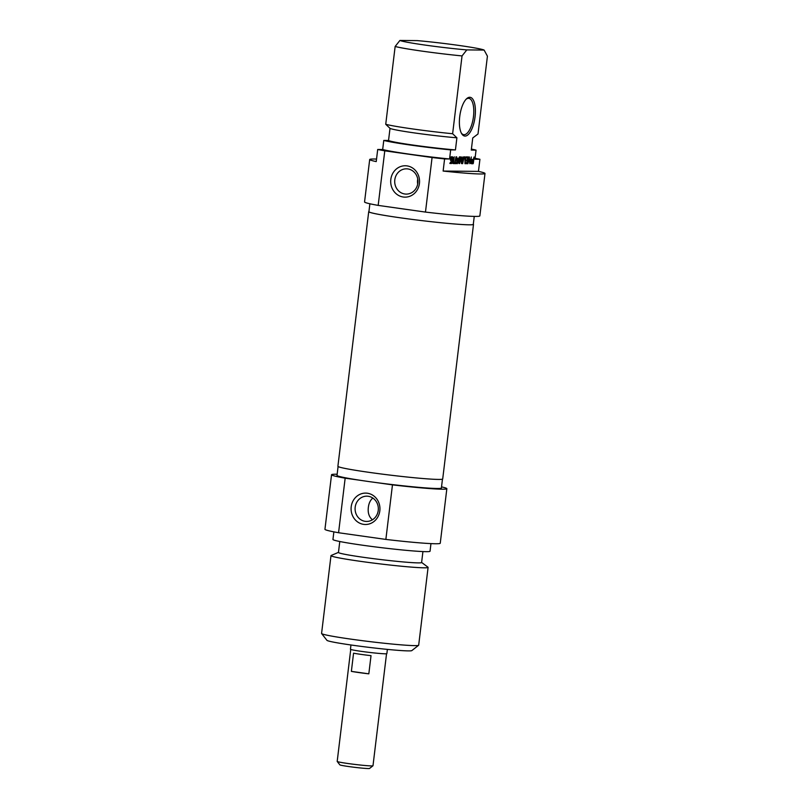 <?xml version="1.0" encoding="UTF-8"?>
<svg xmlns="http://www.w3.org/2000/svg" width="809" height="809" viewBox="0 0 809 809"><rect width="100%" height="100%" fill="white"/><g stroke="black" fill="none" stroke-linecap="round" stroke-linejoin="round"><path stroke-width="1.21" d="M368.712 211.685L337.899 466.277A52.787 2.488 6.9 0 0 379.583 473.781A52.787 2.488 6.9 0 0 438.438 479.424A52.787 2.488 6.9 0 0 442.705 478.958L473.508 224.366A52.787 2.488 -173.1 0 1 469.25 224.821A52.787 2.488 -173.1 0 1 410.396 219.178A52.787 2.488 -173.1 0 1 368.712 211.685A52.787 2.488 -173.1 0 1 368.944 211.483M337.201 761.461L339.871 764.859A14.977 0.708 6.9 0 0 352.026 766.993A14.977 0.708 6.9 0 0 368.378 768.55A14.977 0.708 6.9 0 0 369.571 768.449L372.969 765.789A18.031 0.849 -173.1 0 1 371.533 765.911A18.031 0.849 -173.1 0 1 351.844 764.04A18.031 0.849 -173.1 0 1 337.201 761.461A18.031 0.849 -173.1 0 1 337.191 761.421L350.742 649.435M386.54 653.763L372.989 765.759A18.031 0.849 -173.1 0 1 372.969 765.789M353.563 653.187A18.031 0.849 6.9 0 0 371.028 655.654L368.823 673.836A18.031 0.849 -173.1 0 1 351.369 671.369L353.563 653.187M368.823 673.836L351.369 671.369M350.964 644.985L350.459 649.243A18.334 0.86 6.9 0 0 364.94 651.852A18.334 0.86 6.9 0 0 385.387 653.803A18.334 0.86 6.9 0 0 386.864 653.652L387.38 649.394M372.828 498.051C370.35 500.093 368.864 503.178 368.358 507.304C367.67 512.764 369.025 516.931 372.423 519.803M321.618 633.558L326.947 640.344A42.786 2.012 6.9 0 0 352.603 645.218A42.786 2.012 6.9 0 0 411.811 650.608L418.607 645.299A48.904 2.306 -173.1 0 1 350.944 639.14A48.904 2.306 -173.1 0 1 321.618 633.558A48.904 2.306 -173.1 0 1 321.577 633.447L330.992 555.631A48.904 2.306 6.9 0 0 360.359 561.325A48.904 2.306 6.9 0 0 428.092 567.382A48.904 2.306 6.9 0 0 427.951 567.18L421.61 562.437M378.238 510.439A12.631 11.619 90.5 0 1 366.588 521.441A12.631 11.619 90.5 0 1 355.09 508.699A12.631 11.619 90.5 0 1 366.831 496.17A12.631 11.619 90.5 0 1 378.238 510.439M379.826 510.823A15.695 14.431 -89.5 0 0 359.985 494.309A15.695 14.431 -89.5 0 0 356.729 521.259A15.695 14.431 -89.5 0 0 379.826 510.823M338.081 466.53L337.009 475.399A52.575 2.478 -173.1 0 0 361.522 480.485L345.16 478.18A58.076 2.74 -173.1 0 1 331.548 474.731L324.945 529.288A58.076 2.74 6.9 0 0 338.567 532.737L385.863 539.421A58.076 2.74 6.9 0 0 440.248 543.244L446.851 488.687A58.076 2.74 -173.1 0 1 392.466 484.864L385.863 539.421M392.466 484.864L376.104 482.548A52.575 2.478 6.9 0 1 368.58 481.517A52.575 2.478 6.9 0 1 361.522 480.485M338.567 532.737L345.16 478.18M331.548 474.731A58.076 2.74 -173.1 0 1 337.151 474.246M441.532 486.876A58.076 2.74 -173.1 0 1 446.851 488.687M428.092 567.382L418.678 645.198A48.904 2.306 -173.1 0 1 418.607 645.299M338.465 552.375L331.184 555.47A48.904 2.306 6.9 0 0 330.992 555.631M442.462 479.161L441.39 488.029A52.575 2.478 -173.1 0 1 376.104 482.548M339.78 541.514L338.465 552.456A41.876 1.972 6.9 0 0 363.605 557.33A41.876 1.972 6.9 0 0 421.6 562.518L422.925 551.576M333.874 531.857L332.944 539.492A48.904 2.306 6.9 0 0 362.311 545.175A48.904 2.306 6.9 0 0 430.044 551.232L430.964 543.608M484.116 50.067L487.423 56.165L478.008 133.981L472.749 137.955L471.283 150.08L476.056 150.13L474.954 159.221L479.929 159.272L478.453 171.397L443.13 171.053L444.596 158.928L449.571 158.979L450.674 149.887L455.437 149.928L456.903 137.803L452.625 133.738L462.04 55.922L466.813 49.905L484.116 50.067A42.786 2.012 -173.1 0 0 417.211 40.612L399.919 40.45L395.146 46.477L385.731 124.283L390.009 128.358L388.542 140.473L383.769 140.432L382.677 149.523L377.702 149.473L376.236 161.598A58.076 2.74 -173.1 0 1 369.693 159.525A58.076 2.74 -173.1 0 1 376.539 159.06M451.311 157.897L451.462 160.374L450.461 160.374L450.967 156.966L452.959 157.32L452.696 161.83L452.17 163.155L450.138 163.549L450.259 162.538L452.13 161.81L452.443 160.172L452.383 157.937L450.765 157.816M452.383 157.937L450.795 157.603M451.462 163.57L450.158 163.378M452.17 163.155L449.794 163.327M451.028 161.588L450.492 162.922M452.696 161.83L452.15 161.749M452.858 160.991L452.332 160.92M453.05 159.393L452.524 159.322M453.101 158.625L452.544 158.544M452.959 157.32L451.291 157.077L451.422 158.392M452.403 156.774L451.503 156.764M451.462 160.374L450.471 160.243M451.25 158.058L450.744 157.988M453.758 162.569L454.81 162.579L456.013 156.804L455.315 162.579L456.357 162.589L456.236 163.61L453.637 163.59L453.758 162.569M456.236 163.61L453.657 163.367M454.658 162.579L454.567 163.378M459.522 162.336L458.986 162.265L459.563 162.265L461.069 156.966M461.565 157.037L461.787 162.356L462.991 156.875L461.99 163.62L461.433 163.479L461.17 158.068L459.532 163.57L458.925 162.821L460.149 156.845L459.016 162.063M459.532 163.57L458.946 163.489M459.825 162.852L458.936 162.72M461.99 163.62L461.464 163.549M462.273 162.852L461.352 162.72M461.595 157.29L460.968 157.199M472.132 160.394L471.89 162.74L472.871 162.66L473.184 160.404L471.364 160.283M471.05 162.609L473.346 163.135L471.677 162.902L471.202 163.529L472.881 163.772L471.354 163.701L471.131 161.557L471.596 159.697L473.305 159.383L474.104 156.986L473.376 162.953M471.637 162.498L471.06 162.417M471.617 162.063L471.091 161.992M471.657 161.578L471.141 161.497M471.667 161.466L471.162 161.395M471.687 161.345L471.172 161.274M471.728 161.092L471.212 161.021M471.859 160.637L471.293 160.556M472.041 160.415L471.354 160.324M473.184 160.404L471.404 160.162M473.346 163.135L473.043 163.721L471.374 163.479M473.225 163.509L471.546 163.266M472.112 159.373L472.011 160.233M468.037 156.956L467.4 163.448L465.317 163.701L465.448 162.68L467.046 162.599L467.289 160.9L465.701 160.89L465.822 159.869L467.42 159.879L467.612 158.291L466.004 157.927L466.126 156.906L467.814 156.926M467.289 160.9L465.721 160.678M467.218 163.671L465.347 163.479M467.4 163.448L465.539 163.438M465.903 162.508L465.731 163.216M467.572 162.751L466.985 162.66M468.189 157.533L466.469 157.795M466.227 159.869L466.115 160.738M468.158 157.138L466.54 156.906M467.602 158.028L466.024 157.735M469.078 158.554L467.915 163.721L469.149 156.855L470.14 162.134L471.313 156.956L470.595 162.902L469.817 163.661L469.109 158.615L468.553 158.483M470.595 162.902L469.645 162.761M470.14 162.134L469.554 162.053M470.12 162.093L469.544 162.012M470.1 161.962L469.523 161.881M469.513 157.431L468.735 157.32M457.358 162.397L458.278 159.464L457.247 159.454L456.873 162.326M457.247 159.454L456.741 159.383M458.278 159.464L456.731 159.242M457.388 162.498L456.873 162.427M457.783 162.933L457.247 163.701L456.893 162.922L456.62 156.815L457.227 158.534L458.511 158.554L459.532 156.845L457.783 162.933L456.893 162.811M457.297 158.534L457.085 159.292M457.227 158.534L456.691 158.463M453.444 163.58L454.264 156.794L452.949 163.509M465.074 156.926L464.417 156.835L465.296 157.138L465.559 158.402L464.963 163.691L464.983 158.271L463.527 157.694M465.499 159.292L464.993 159.221M465.559 158.402L464.983 158.321M465.468 157.553L463.8 157.31L463.891 158.17M465.296 157.138L464.063 156.966M464.76 157.917L463.921 158.261L462.627 163.671L463.314 158.382L464.417 156.835M463.921 158.261L463.365 158.19M464.224 157.907L463.486 157.806M469.746 97.272A19.558 7.615 98 0 0 466.682 98.668A19.558 7.615 98 0 0 459.856 115.596A19.558 7.615 98 0 0 461.727 133.768A19.558 7.615 98 0 0 474.276 121.421A19.558 7.615 98 0 0 469.746 97.272M466.146 99.194A18.334 7.139 -82 0 1 468.482 98.324A18.334 7.139 -82 0 1 468.846 98.354A18.334 7.139 -82 0 1 473.417 117.042A18.334 7.139 -82 0 1 464.083 134.698A18.334 7.139 -82 0 1 463.719 134.668A18.334 7.139 -82 0 1 461.352 133.101M478.453 171.397A58.076 2.74 -173.1 0 1 484.995 173.47A58.076 2.74 -173.1 0 1 443.13 171.053M466.813 49.905A42.786 2.012 -173.1 0 1 399.919 40.45M395.146 46.477A48.904 2.306 6.9 0 0 462.04 55.922M452.625 133.738A48.904 2.306 -173.1 0 1 385.731 124.283M456.903 137.803A41.876 1.972 -173.1 0 1 414.956 133A41.876 1.972 -173.1 0 1 390.009 128.358M455.437 149.928A41.876 1.972 -173.1 0 1 413.49 145.124A41.876 1.972 -173.1 0 1 388.542 140.473M450.674 149.887A48.904 2.306 -173.1 0 1 383.769 140.432M449.571 158.979A48.904 2.306 -173.1 0 1 382.677 149.523M444.596 158.928A58.076 2.74 -173.1 0 1 432.077 157.522L425.473 212.079A58.076 2.74 6.9 0 0 479.858 215.902L484.995 173.47M369.693 159.525L364.556 201.957A58.076 2.74 6.9 0 0 378.177 205.395L384.781 150.838A58.076 2.74 -173.1 0 1 377.702 149.473M475.065 158.311A58.076 2.74 -173.1 0 1 479.929 159.272M432.077 157.522L384.781 150.838M417.737 179.072A12.631 11.619 -89.5 0 0 417.586 180.053A12.631 11.619 -89.5 0 0 417.697 184.078M394.802 179.841A12.631 11.619 90.5 0 1 406.452 168.828A12.631 11.619 90.5 0 1 417.95 181.58A12.631 11.619 90.5 0 1 406.209 194.099A12.631 11.619 90.5 0 1 394.802 179.841M390.818 179.436A15.695 14.431 -89.5 0 0 410.648 195.94A15.695 14.431 -89.5 0 0 413.915 168.99A15.695 14.431 -89.5 0 0 390.818 179.436M378.177 205.395L425.473 212.079M474.256 216.397L473.295 224.336A52.575 2.478 -173.1 0 1 469.048 224.801A52.575 2.478 -173.1 0 1 410.436 219.178A52.575 2.478 -173.1 0 1 368.924 211.705L369.885 203.767M409.111 209.764A52.575 2.478 -173.1 0 1 394.539 207.701M471.404 149.089A48.904 2.306 -173.1 0 1 476.056 150.13M452.969 160.142L452.453 160.071M461.615 157.603L460.867 157.502M467.046 163.711L465.367 163.479M468.158 157.937L466.49 157.694M463.688 159.161L463.183 159.09M450.492 157.563L452.17 157.795M470.211 162.508L471.88 162.74M470.16 162.498L471.829 162.73M465.822 157.704L467.501 157.937M462.91 157.603L464.588 157.846"/></g></svg>
